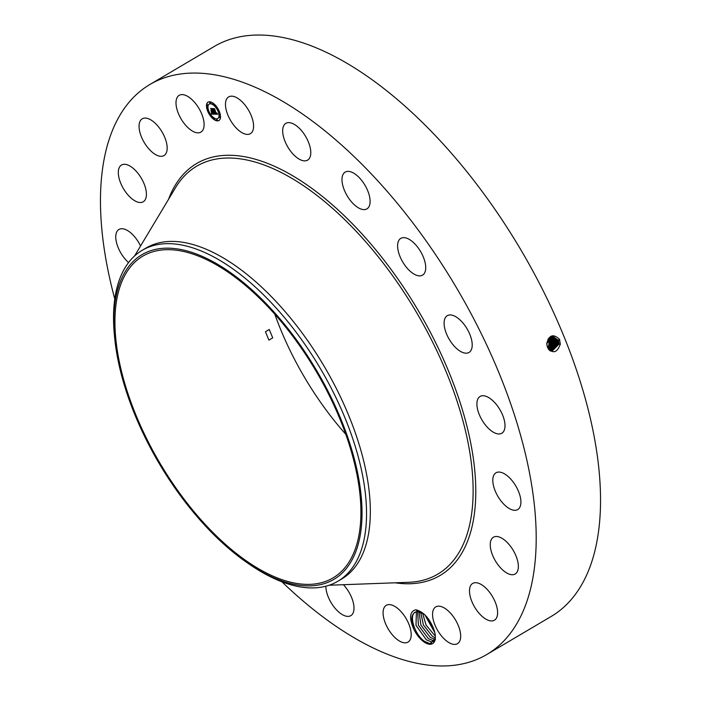 <?xml version="1.0" encoding="UTF-8"?>
<svg xmlns="http://www.w3.org/2000/svg" width="701" height="701" viewBox="0 0 701 701"><rect width="100%" height="100%" fill="white"/><g stroke="black" fill="none" stroke-linecap="round" stroke-linejoin="round"><path stroke-width="1.05" d="M114.789 298.985A331.065 160.503 59.4 0 1 101.259 222.34A331.065 160.503 59.4 0 1 149.891 84.497A331.065 160.503 59.4 0 1 382.895 186.51A331.065 160.503 59.4 0 1 535.406 516.672A331.065 160.503 59.4 0 1 486.774 654.524A331.065 160.503 59.4 0 1 281.951 581.83M149.891 84.497L214.226 46.476A331.065 160.503 59.4 0 1 447.22 148.489A331.065 160.503 59.4 0 1 599.741 478.652A331.065 160.503 59.4 0 1 551.109 616.503L486.774 654.524M345.768 434.287A186.895 90.604 59.4 0 1 274.818 314.232M547.463 347.153L546.745 343.499C549.111 334.92 553.361 333.527 559.503 339.319L560.318 344.13C556.988 353.111 552.712 354.119 547.472 347.161M423.956 613.988L417.875 611.649L415.886 609.756C423.641 611.824 429.678 618.484 433.98 629.735A18.533 8.982 59.4 0 1 435.303 638.427A18.533 8.982 59.4 0 1 424.21 642.09A18.533 8.982 59.4 0 1 413.765 629.104C410.304 618.843 411.373 613.042 416.972 611.71A17.253 8.359 59.4 0 0 416.49 611.807C408.061 612.779 413.94 634.3 424.604 641.397L430.063 643.711L435.312 638.339M415.886 609.756C409.638 611.377 408.928 617.826 413.765 629.104M238.331 98.683A21.363 10.357 59.4 0 1 251.974 117.584A21.363 10.357 59.4 0 1 250.397 133.681A21.363 10.357 59.4 0 1 240.732 131.893A21.363 10.357 59.4 0 1 227.098 113.001A21.363 10.357 59.4 0 1 228.666 96.904A21.363 10.357 59.4 0 1 238.331 98.683M293.544 154.606A21.363 10.357 59.4 0 1 285.868 123.358A21.363 10.357 59.4 0 1 299.923 128.888A21.363 10.357 59.4 0 1 307.599 160.135A21.363 10.357 59.4 0 1 293.544 154.606M348.783 198.348A21.363 10.357 59.4 0 1 345.181 172.104A21.363 10.357 59.4 0 1 363.311 182.637A21.363 10.357 59.4 0 1 366.912 208.88A21.363 10.357 59.4 0 1 348.783 198.348M401.042 258.844A21.363 10.357 59.4 0 1 400.797 238.375A21.363 10.357 59.4 0 1 422.291 254.682A21.363 10.357 59.4 0 1 422.537 275.151A21.363 10.357 59.4 0 1 401.042 258.844M445.205 330.171A21.363 10.357 59.4 0 1 447.291 315.678A21.363 10.357 59.4 0 1 471.107 337.97A21.363 10.357 59.4 0 1 469.022 352.454A21.363 10.357 59.4 0 1 445.205 330.171M476.952 405.353A21.363 10.357 59.4 0 1 480.089 396.459A21.363 10.357 59.4 0 1 495.116 403.04A21.363 10.357 59.4 0 1 504.957 424.342A21.363 10.357 59.4 0 1 501.82 433.236A21.363 10.357 59.4 0 1 486.792 426.646A21.363 10.357 59.4 0 1 476.952 405.353M493.162 477.022A21.363 10.357 59.4 0 1 495.993 472.789A21.363 10.357 59.4 0 1 513.071 481.876A21.363 10.357 59.4 0 1 520.545 505.342A21.363 10.357 59.4 0 1 517.724 509.566A21.363 10.357 59.4 0 1 500.645 500.488A21.363 10.357 59.4 0 1 493.162 477.022M492.268 538.166A21.363 10.357 59.4 0 1 493.434 537.22A21.363 10.357 59.4 0 1 512.413 549.032A21.363 10.357 59.4 0 1 516.339 573.05A21.363 10.357 59.4 0 1 515.174 573.996A21.363 10.357 59.4 0 1 496.194 562.184A21.363 10.357 59.4 0 1 492.268 538.166M474.349 582.803A21.363 10.357 59.4 0 1 493.355 598.128A21.363 10.357 59.4 0 1 494.415 620.21A21.363 10.357 59.4 0 1 492.75 620.832A21.363 10.357 59.4 0 1 473.745 605.506A21.363 10.357 59.4 0 1 472.684 583.434A21.363 10.357 59.4 0 1 474.349 582.803M441.157 606.567A21.363 10.357 59.4 0 1 457.884 624.582A21.363 10.357 59.4 0 1 457.49 643.676A21.363 10.357 59.4 0 1 452.092 644.017A21.363 10.357 59.4 0 1 435.365 625.993A21.363 10.357 59.4 0 1 435.75 606.9A21.363 10.357 59.4 0 1 441.157 606.567M395.942 607.119A21.363 10.357 59.4 0 1 409.577 626.019A21.363 10.357 59.4 0 1 408.008 642.107A21.363 10.357 59.4 0 1 398.334 640.328A21.363 10.357 59.4 0 1 384.7 621.428A21.363 10.357 59.4 0 1 386.269 605.331A21.363 10.357 59.4 0 1 395.942 607.119M343.411 584.713A21.363 10.357 59.4 0 1 350.807 615.662A21.363 10.357 59.4 0 1 336.752 610.124A21.363 10.357 59.4 0 1 325.886 586.22M128.581 262.551A21.363 10.357 59.4 0 1 116.121 233.67A21.363 10.357 59.4 0 1 118.951 229.446A21.363 10.357 59.4 0 1 140.559 245.998M144.397 200.845A21.363 10.357 59.4 0 1 143.232 201.792A21.363 10.357 59.4 0 1 124.252 189.98A21.363 10.357 59.4 0 1 120.335 165.962A21.363 10.357 59.4 0 1 121.501 165.015A21.363 10.357 59.4 0 1 140.472 176.827A21.363 10.357 59.4 0 1 144.397 200.845M162.325 156.209A21.363 10.357 59.4 0 1 143.311 140.883A21.363 10.357 59.4 0 1 142.25 118.811A21.363 10.357 59.4 0 1 143.924 118.18A21.363 10.357 59.4 0 1 162.93 133.505A21.363 10.357 59.4 0 1 163.99 155.578A21.363 10.357 59.4 0 1 162.325 156.209M195.518 132.454A21.363 10.357 59.4 0 1 178.79 114.429A21.363 10.357 59.4 0 1 179.184 95.336A21.363 10.357 59.4 0 1 184.582 94.994A21.363 10.357 59.4 0 1 201.31 113.019A21.363 10.357 59.4 0 1 200.915 132.112A21.363 10.357 59.4 0 1 195.518 132.454M219.36 111.512A10.681 5.179 59.4 0 1 218.931 120.519A10.681 5.179 59.4 0 1 207.645 111.144A10.681 5.179 59.4 0 1 208.066 102.136A10.681 5.179 59.4 0 1 219.36 111.512M115.385 333.956A186.895 90.604 59.4 0 1 142.838 256.137A186.895 90.604 59.4 0 1 274.371 313.724A186.895 90.604 59.4 0 1 360.463 500.102A186.895 90.604 59.4 0 1 333.01 577.922A186.895 90.604 59.4 0 1 201.476 520.335A186.895 90.604 59.4 0 1 115.385 333.956M265.451 331.739L268.921 340.134L272.715 337.856L269.254 329.461L265.451 331.739M550.083 350.78L551.95 351.28L558.995 344.077L558.443 340.432L552.852 336.243L546.806 343.508L547.113 346.066M208.066 111.433A10.681 5.179 -120.6 0 0 212.035 117.496M212.289 117.759A10.681 5.179 -120.6 0 0 219.054 120.449M208.188 102.066A10.681 5.179 -120.6 0 0 207.838 110.898M180.017 495.099A188.578 91.419 -120.6 0 0 247.409 562.885A188.578 91.419 -120.6 0 0 359.438 539.253A188.578 91.419 -120.6 0 0 295.831 338.96A188.578 91.419 -120.6 0 0 167.565 248.154A188.578 91.419 -120.6 0 0 114.719 338.373A188.578 91.419 -120.6 0 0 180.017 495.099M551.941 351.28L558.977 344.077L558.425 340.432L552.844 336.243M417.875 611.649L416.972 611.71M248.557 563.674A192.232 93.198 -120.6 0 0 249.705 564.471A192.232 93.198 -120.6 0 0 337.838 581.269A192.232 93.198 -120.6 0 0 366.08 501.233A192.232 93.198 59.4 0 0 299.064 336.191A192.232 93.198 -120.6 0 0 142.233 250.292L146.027 248.049A192.232 93.198 59.4 0 1 281.32 307.283A192.232 93.198 59.4 0 1 369.874 498.989A192.232 93.198 59.4 0 1 341.641 579.026A192.232 93.198 59.4 0 1 339.713 580.104M218.318 111.231A8.412 4.083 -120.6 0 0 214.778 105.904M214.576 105.702A8.412 4.083 -120.6 0 0 209.459 103.941A8.412 4.083 -120.6 0 0 209.345 104.02M217.897 118.495A8.412 4.083 -120.6 0 0 218.02 118.434A8.412 4.083 -120.6 0 0 218.51 111.722M217.389 120.309L216.793 119.31M208.732 110.793L208.092 110.592M212.666 117.68L212.666 116.813M210.44 103.205L210.624 102.653L209.853 102.215M207.759 105.597L207.943 105.036L207.172 104.598M219.176 111.091L218.563 110.924M220.07 117.917L220.254 117.356L219.483 116.918M215.163 105.833L215.207 105.019M114.719 338.373L114.447 335.604A192.232 93.198 59.4 0 1 113.991 330.329A192.232 93.198 -120.6 0 1 142.233 250.292M547.919 339.45A7.176 6.002 -88.2 0 1 547.7 347.74M557.575 340.423L558.119 344.051L551.529 351.227L558.101 344.051L557.549 340.423L552.441 336.27L557.549 340.423L558.872 339.897M433.858 641.406L431.448 641.932L426.296 639.82L415.991 625.31L416.394 611.824L416.008 625.301L426.313 639.803L431.448 641.932L434.795 640.618M208.88 111.187A8.412 4.083 59.4 0 1 209.222 104.09A8.412 4.083 59.4 0 1 218.116 111.477A8.412 4.083 59.4 0 1 217.783 118.574A8.412 4.083 59.4 0 1 208.88 111.187M216.618 119.862L217.301 120.432L216.618 119.862M207.908 111.152L208.591 111.722L207.908 111.152M211.895 117.242L212.578 117.812L211.895 117.242M209.678 102.767L210.361 103.336L209.678 102.767M206.988 105.159L207.014 104.607L207.671 105.728L206.988 105.159M219.089 111.503L219.062 112.055L218.405 110.942L219.089 111.503M220.009 117.505L219.325 116.936L220.009 117.505M215.102 105.413L215.076 105.956L214.392 105.395L214.418 104.843L215.102 105.413M547.928 348.222L549.54 343.77L548.278 338.881M214.664 114.193L214.515 112.94L215.777 113.851L213.481 108.857L214.655 108.9L216.18 113.536L216.662 112.887L216.311 113.842L216.942 113.72L216.811 112.94L217.713 114.245L214.664 114.193L217.599 114.097M214.392 113.921L214.269 112.712L214.488 113.869M214.892 113.396L215.461 113.509L213.034 108.506L214.445 108.664L213.218 108.629L215.593 113.632L214.927 113.378M214.427 114.184L211.763 114.097L211.676 112.861L213.428 113.807L212.631 111.853L213.174 113.571L211.939 113.115L213.069 113.457L212.412 111.845L211.904 112.528L211.194 110.776L212.491 111.503L211.089 108.839L212.342 108.883L214.427 114.184M211.465 113.834L211.413 112.572L211.562 113.781M211.658 112.379L210.922 110.574L211.711 112.344M211.606 111.126L212.123 111.144L210.58 108.427L212.175 108.594L210.773 108.55L212.237 111.257L211.606 111.126M548.261 348.809L550.364 343.797L549.838 340.327L548.69 338.355M548.226 348.739L550.259 343.797L549.742 340.327L548.638 338.408M434.76 640.653L433.472 640.758L428.311 638.629L433.455 640.749L434.769 640.644M213.884 108.874L215.777 113.851M214.62 113.544L214.9 113.991M211.763 114.097L214.269 114.026M211.483 108.857L212.491 111.503M211.693 111.275L211.991 112.011M212.473 111.845L213.428 113.807M211.763 113.431L212.009 113.956M548.568 349.264L551.117 343.823L550.592 340.353L549.058 337.952M552.02 336.34L556.699 340.423L557.242 344.016L551.117 351.14L557.225 344.025L556.682 340.423L552.011 336.34M417.621 611.658L418.409 625.187L428.311 638.629L418.427 625.187L417.638 611.658M548.603 349.3L551.179 343.823L550.662 340.353L549.085 337.926M435.479 639.575L430.318 637.437L435.461 639.557M549.479 337.567L551.477 340.379L552.002 343.849L548.927 349.711L551.967 343.849L551.45 340.379L549.47 337.575M550.697 351.017L556.34 343.989L555.805 340.414L551.591 336.436L555.823 340.414L557.129 339.889M550.706 351.026L556.366 343.989L555.823 340.414M419.04 611.763L420.872 625.09L430.318 637.437L420.898 625.09L419.058 611.763M435.347 637.892L432.351 636.245L435.347 637.91M549.251 350.062L552.835 343.876L552.318 340.397L549.891 337.251L552.335 340.397L553.641 339.862M554.955 340.406L555.49 343.963L550.294 350.868L555.464 343.963L554.938 340.414L551.161 336.576L554.955 340.406L556.261 339.88M420.688 612.218L423.439 625.055L432.351 636.245L423.43 625.073L420.67 612.218M549.26 350.071L552.861 343.876L552.335 340.397M435.303 635.702L434.34 635.062L435.303 635.684M550.749 336.752L554.079 340.406L554.614 343.937L549.926 350.666L554.587 343.937L554.062 340.406L550.741 336.76M422.563 613.112L426.094 625.126L434.357 635.053L426.094 625.161L422.545 613.103M549.593 350.386L553.711 343.911L553.185 340.397L550.311 336.979L553.212 340.397L554.509 339.871M549.602 350.395L553.737 343.911L553.212 340.397M434.822 632.661L424.832 614.803L434.813 632.626M428.25 618.72L433.236 627.605M428.302 618.781L433.2 627.535M168.512 199.382A239.269 115.998 59.4 0 1 336.191 208.188A239.269 115.998 59.4 0 1 475.217 475.865A239.269 115.998 59.4 0 1 395.119 582.803M558.443 340.432L559.748 339.906M134.583 255.961L175.478 187.763A236.938 114.868 59.4 0 1 343.937 218.887A236.938 114.868 59.4 0 1 472.562 475.488A236.938 114.868 59.4 0 1 408.648 582.303L329.181 585.23M558.995 344.077L560.397 344.138M558.119 344.051L559.521 344.112M550.364 343.797L551.634 343.849M549.014 340.3L550.145 339.845M549.54 343.77L550.758 343.823M549.838 340.327L551.021 339.854M556.699 340.423L558.005 339.889M557.242 344.016L558.644 344.077M551.179 343.823L552.511 343.884M550.662 340.353L551.897 339.854M556.366 343.989L557.768 344.051M552.002 343.849L553.387 343.911M551.477 340.379L552.765 339.862M555.49 343.963L556.892 344.025M552.861 343.876L554.263 343.937M554.079 340.406L555.385 339.88M554.614 343.937L556.016 343.998M553.737 343.902L555.139 343.963M433.472 640.758L433.472 641.599M431.457 641.95L431.457 643.632M249.705 564.471L247.409 562.885M337.838 581.269L341.641 579.026"/></g></svg>
